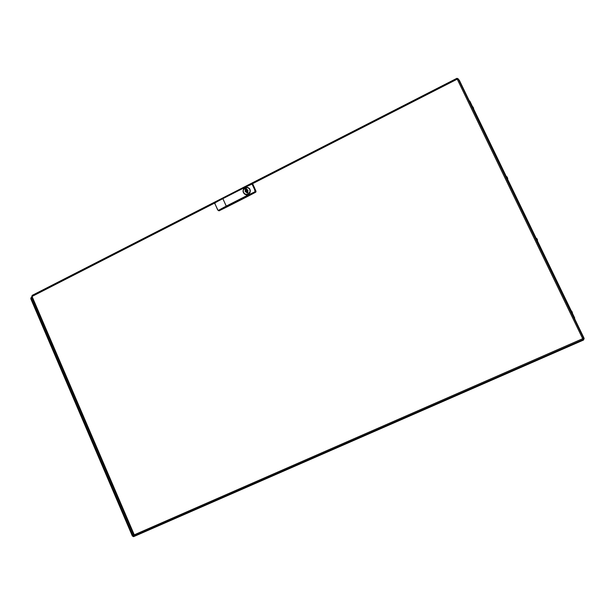 <?xml version="1.0" encoding="UTF-8"?>
<svg xmlns="http://www.w3.org/2000/svg" width="615" height="615" viewBox="0 0 615 615"><rect width="100%" height="100%" fill="white"/><g stroke="black" fill="none" stroke-linecap="round" stroke-linejoin="round"><path stroke-width="0.92" d="M507.536 179.065L506.722 176.651M571.512 311.359L571.22 310.76M572.365 313.112L572.165 312.543M572.096 312.566L571.581 311.344M537.449 240.596L537.126 239.097L536.172 238.289M473.512 108.717L472.589 106.687M473.55 108.348L473.542 108.732M31.058 297.66L30.842 298.59M133.124 535.726L132.386 536.065L30.758 298.682L31.234 298.352L133.04 535.949M32.457 298.736L31.234 298.352L32.51 298.859M132.509 536.034L133.563 536.634M134.331 535.419L133.032 535.988L133.755 536.611L583.55 340.034L583.389 339.426M133.716 536.626L583.566 340.026M31.78 297.153L31.104 297.506L31.157 298.183L32.441 298.698M458.582 79.596L459.197 80.088M584.096 338.481L583.581 339.995M583.712 338.719L584.15 338.465L459.228 80.142M583.627 339.057L583.412 339.403M246.8 192.341L247.076 193.118L247.976 192.741L247.584 191.934L247.953 190.235L246.185 188.69L245.339 189.005L245.154 191.188L246.069 192.295L246.692 192.28L245.393 191.511L245.546 189.889L246.061 190.104L245.277 189.282M248.099 187.552L249.59 188.667L250.328 190.473L250.121 192.272L249.037 193.84L246.185 194.701L246.677 195.731L226.258 206.125L222.822 198.53L251.581 184.139L252.258 184.439L254.618 189.551L255.102 191.972L255.471 191.019L253.096 185.745L252.265 184.154L251.45 184.185M249.283 188.321L246.377 187.321L244.432 188.152L243.432 189.42L243.033 191.134L243.455 192.787L244.609 194.102L246.185 194.701M247.238 193.041L247.845 192.749L247.276 193.141M245.377 188.974L245.992 188.674M246.692 189.397L247.991 190.965M246.407 189.343L245.785 191.257L246.423 192.38L245.693 191.434L246.031 190.196M252.258 184.439L252.719 184.123L251.812 183.977M254.933 191.811L246.684 195.755L255.955 191.888L254.272 187.191L252.212 184.031L243.163 187.982L243.617 189.074M214.943 203.496L215.242 202.535L214.85 203.603L217.779 210.092L218.817 210.43L217.887 210.015L214.858 203.634M217.887 210.015L218.994 210.868L218.817 210.43L226.258 206.125L218.663 210.261M219.071 210.83L227.235 206.794L226.389 206.302L246.784 195.924L247.384 196.546L227.235 206.794M252.88 184.331L256.001 191.165L255.256 191.004M255.579 192.272L247.384 196.546M246.461 189.466L246.215 188.905M133.985 534.766L134.908 535.557L133.924 535.119L134.124 534.766M583.512 337.966L582.628 338.634L582.759 339.641L583.597 338.019L458.306 79.028L457.176 79.166L456.661 78.451L456.914 78.951M134.201 534.773L32.065 296.399L215.019 202.865M582.905 338.342L583.604 338.065M457.906 79.12L458.306 79.028M32.065 296.407L31.649 296.96L133.586 534.781M456.638 78.474L32.188 295.385L32.095 296.322M31.749 296.814L32.149 295.477M456.93 78.966L457.721 79.143M456.983 79.012L457.137 78.359L458.298 78.92M583.627 338.127L583.358 339.457L582.636 339.134M582.935 339.749L135.092 535.519L582.943 339.741L582.682 339.418M246.323 189.159L245.785 189.497M247.292 191.549L247.007 190.788L246.746 191.35L247.292 191.549M246.807 189.674L246.538 192.287M247.745 190.089L247.315 189.812M247.184 192.556L247.76 192.803M506.998 176.889L507.767 178.573M571.604 311.036L572.404 312.697M536.741 238.436L537.548 240.104M472.735 106.733L473.604 108.571M249.844 189.412L248.237 187.76L245.193 187.775L243.248 190.196L243.463 192.533L245.8 194.448L248.106 194.171L250.059 191.749L249.844 189.412M245.669 191.088L245.27 190.873L245.27 191.549M215.135 202.612L251.397 184.062M215.242 202.535L222.822 198.53L215.242 202.689M245.3 194.478L247.038 194.694L248.698 194.063L249.898 192.733L250.343 190.658M247.745 192.041L247.883 192.572M247.153 191.596L247.653 191.78M246.823 191.465L247.745 192.272M247.983 190.712L247.199 190.773M507.06 177.012L507.452 177.758M571.619 311.09L572.027 311.805M572.073 311.897L572.373 312.628M537.149 239.143L536.764 238.497M537.202 239.25L537.51 240.011M473.066 107.187L473.442 108.025M250.236 191.895L250.013 189.382L247.691 187.421L244.678 187.959L243.202 190.004M245.385 191.511L246.692 192.28M245.762 189.405L246.061 190.127M222.799 198.391L243.163 187.982M574.295 318.201L574.733 318.009L469.775 100.983L469.36 101.191M132.948 535.842L133.44 534.45M133.032 535.988L133.509 534.612M245.777 189.474L246.046 190.073M247.176 192.549L247.376 192.995M583.412 337.766L458.459 79.343M246.946 189.82L247.445 190.104M245.939 189.581L246.446 189.858M246.223 190.189L246.723 190.473M247.292 192.541L247.476 192.949M32.041 297.76L31.181 298.198M134.278 534.804L582.613 338.688M582.651 338.596L457.252 79.181M251.966 183.993L457.16 79.158M31.181 297.429L31.772 297.13M459.144 80.073L584.112 338.504M456.576 78.459L32.188 295.385M247.891 191.396L247.522 191.196M246.292 191.434L245.785 191.157"/></g></svg>
